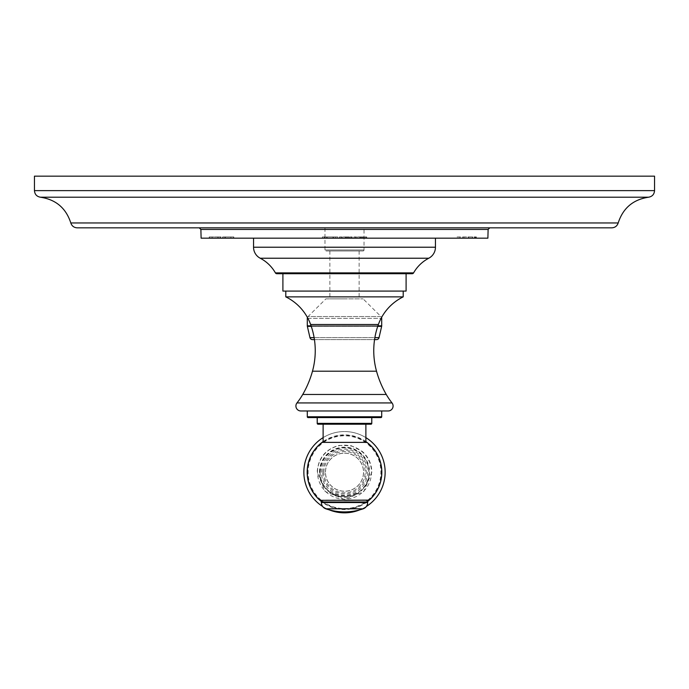 <?xml version="1.0" encoding="UTF-8"?>
<svg xmlns="http://www.w3.org/2000/svg" width="689" height="689" viewBox="0 0 689 689"><rect width="100%" height="100%" fill="white"/><g stroke="black" fill="none" stroke-linecap="round" stroke-linejoin="round"><path stroke-width="0.52" stroke-dasharray="3.44 2.58" d="M654.55 176.16L34.45 176.16M77.194 227.835L611.806 227.835M324.984 227.835L364.016 227.835L324.984 227.835L324.984 249.995L364.016 249.995L324.984 249.995A0.99 0.99 0 0 0 325.983 250.985L363.017 250.985A0.99 0.99 0 0 0 364.016 249.995L364.016 227.835M487.89 238.17L201.11 238.17M209.465 238.17L233.804 238.17L209.465 238.17L212.143 238.17L209.465 238.17L209.465 236.93L220.187 236.93L209.465 236.93L212.143 236.93L209.465 236.93L209.465 238.17M475.858 238.17L460.028 238.17L475.858 238.17L475.858 236.93L456.807 236.93L456.807 238.17L460.028 238.17L460.028 236.93L476.357 236.93L463.921 236.93L475.858 236.93L475.858 238.17M463.938 238.17L463.921 236.93L463.938 238.17M335.758 238.17L324.424 238.17L337.765 238.17L335.758 238.17L335.758 236.93L337.765 236.93L324.424 236.93L335.758 236.93M324.424 238.17C321.737 238.17 321.737 238.17 324.424 238.17C321.737 238.17 321.737 238.17 324.424 238.17L324.424 236.93C321.737 236.93 321.737 236.93 324.424 236.93C321.737 236.93 321.737 236.93 324.424 236.93L324.424 238.17M341.417 238.17L352.182 238.17L339.565 238.17L341.417 238.17L341.417 236.93L341.417 238.17M345.292 238.17L345.654 236.93L352.182 236.93L339.565 236.93L347.316 236.93L345.292 236.93L346.257 236.93L345.292 236.93L345.292 238.17M351.321 238.17L352.182 238.17L352.182 236.93L351.321 236.93L351.321 238.17M355.929 238.17L366.694 238.17L354.077 238.17L355.929 238.17L355.929 236.93L355.929 238.17M359.804 238.17L360.166 236.93L366.694 236.93L354.077 236.93L361.828 236.93L359.804 236.93L360.769 236.93L359.804 236.93L359.804 238.17M365.833 238.17L366.694 238.17L366.694 236.93L365.833 236.93L365.833 238.17M253.552 238.17L435.448 238.17L253.552 238.17M212.143 238.17L212.143 236.93M220.187 238.17L220.187 236.93L218.12 236.93L220.187 236.93L220.187 238.17M217.707 236.93L225.312 236.93L217.707 236.93L217.707 238.17M225.312 238.17L225.312 236.93L222.857 236.93L225.312 236.93L225.312 238.17M222.857 238.17L222.857 236.93L233.58 236.93L222.857 236.93L222.857 238.17M233.58 238.17L233.58 236.93L230.875 236.93L233.804 236.93L233.58 238.17M230.875 238.17L230.875 236.93M233.804 238.17L233.804 236.93L233.795 238.17M474.6 238.17L474.6 236.93M475.109 238.17L475.109 236.93M476.357 238.17L476.357 236.93M475.599 238.17L475.599 236.93M475.47 238.17L475.47 236.93M327.232 236.93L332.933 236.93L327.232 236.93L327.232 238.17L332.933 238.17L327.232 238.17L327.232 236.93M333.709 236.93L332.933 236.93L333.709 236.93L333.709 238.17L332.933 238.17L333.709 238.17L333.709 236.93M339.565 238.17L339.565 236.93L339.565 238.17M352.001 238.17L352.001 236.93M348.522 238.17L348.522 236.93L346.257 236.93L349.383 236.93L348.522 236.93L348.522 238.17M349.383 238.17L349.383 236.93L349.383 238.17M347.316 238.17L347.316 236.93L347.316 238.17M354.077 238.17L354.077 236.93L354.077 238.17M366.514 238.17L366.514 236.93M363.034 238.17L363.034 236.93L360.769 236.93L363.895 236.93L363.034 236.93L363.034 238.17M363.895 238.17L363.895 236.93L363.895 238.17M361.828 238.17L361.828 236.93L361.828 238.17M276.857 273.722L412.143 273.722M282.903 273.722L406.097 273.722L282.903 273.722M282.903 291.085L406.097 291.085M285.797 291.085L403.203 291.085L285.797 291.085M285.797 296.873L403.203 296.873M300.869 410.971L388.131 410.971M307.294 410.971L381.706 410.971M308.121 417.586L380.879 417.586M317.216 417.586L371.784 417.586L317.216 417.586M323.124 424.2L365.876 424.2L323.124 424.2M322.09 442.39L366.91 442.39M344.5 453.19A19.008 19.008 0 0 1 363.508 472.198A19.008 19.008 0 0 1 344.5 491.205A19.008 19.008 0 0 1 325.492 472.198A19.008 19.008 0 0 1 344.5 453.19M325.432 472.198A19.068 19.068 0 0 1 344.5 453.129A19.068 19.068 0 0 1 363.568 472.198A19.068 19.068 0 0 1 344.5 491.266A19.068 19.068 0 0 1 325.432 472.198A19.068 19.068 0 0 1 344.5 453.129A19.068 19.068 0 0 1 363.568 472.198A19.068 19.068 0 0 1 344.5 491.266A19.068 19.068 0 0 1 325.432 472.198M367.564 472.198A23.064 23.064 0 0 1 344.5 495.262A23.064 23.064 0 0 1 321.436 472.198A23.064 23.064 0 0 1 344.5 449.133A23.064 23.064 0 0 1 367.564 472.198M367.573 500.335A36.379 36.379 0 0 0 344.5 435.81A36.379 36.379 0 0 0 321.427 500.335M321.927 500.731A36.379 36.379 0 0 0 367.073 500.731M323.124 437.627A40.642 40.642 0 0 1 365.876 437.627M303.858 472.198A40.642 40.642 0 0 1 344.5 431.555A40.642 40.642 0 0 1 385.142 472.198A40.642 40.642 0 0 1 344.5 512.84A40.642 40.642 0 0 1 303.858 472.198A40.642 40.642 0 0 1 344.5 431.555A40.642 40.642 0 0 1 385.142 472.198M366.384 506.441A40.642 40.642 0 0 1 359.813 509.843A40.642 40.642 0 0 0 366.384 506.441M329.187 509.843A40.642 40.642 0 0 1 322.616 506.441A40.642 40.642 0 0 0 329.187 509.843M320.342 500.335L368.658 500.335M323.003 500.335L344.5 500.335M363.017 250.985L325.983 250.985M344.5 250.985L329.867 250.985L344.5 250.985M344.5 298.862L329.867 298.862L344.5 298.862M325.897 298.862L363.103 298.862L325.897 298.862L308.052 316.552L380.948 316.552L363.103 298.862M381.551 317.491A2.567 2.567 0 0 0 380.948 316.552L308.052 316.552A2.567 2.567 0 0 0 307.449 317.491M314.442 339.617L374.558 339.617M312.462 339.617L376.538 339.617M654.55 190.629L34.45 190.629M40.401 197.209L648.599 197.209M618.188 222.96L70.812 222.96M200.887 229.446L488.113 229.446M218.12 238.17L218.12 236.93L218.12 238.17M224.933 238.17L224.933 236.93M224.881 238.17L224.881 236.93M472.516 238.17L472.516 236.93M468.589 238.17L468.589 236.93M472.671 238.17L472.671 236.93M472.465 238.17L472.465 236.93M468.46 238.17L468.46 236.93M468.684 238.17L468.684 236.93M472.628 238.17L472.628 236.93M335.724 238.17L335.724 236.93M337.765 238.17L337.765 236.93L337.765 238.17M332.933 238.17L332.933 236.93L332.933 238.17M341.055 238.17L341.055 236.93L341.055 238.17M342.571 238.17L342.571 236.93M352.062 238.17L352.062 236.93M350.236 238.17L350.236 236.93M347.609 238.17L347.609 236.93M346.438 238.17L346.438 236.93M346.257 238.17L346.257 236.93L346.257 238.17M355.567 238.17L355.567 236.93L355.567 238.17M357.083 238.17L357.083 236.93M366.574 238.17L366.574 236.93M364.739 238.17L364.739 236.93M362.113 238.17L362.113 236.93M360.95 238.17L360.95 236.93M360.769 238.17L360.769 236.93L360.769 238.17M253.552 247.222L435.448 247.222M260.227 258.229L428.773 258.229M275.411 272.887L413.589 272.887M310.636 324.519L378.364 324.519M312.479 371.19L376.521 371.19M302.729 394.478L386.271 394.478M296.976 402.936L392.024 402.936M307.294 416.759L381.706 416.759M317.216 423.373L371.784 423.373M319.791 500.119L369.209 500.119M322.753 472.198A21.747 21.747 0 0 1 344.5 450.451A21.747 21.747 0 0 1 366.247 472.198A21.747 21.747 0 0 1 344.5 493.944A21.747 21.747 0 0 1 322.753 472.198M319.498 472.198A25.002 25.002 0 0 1 344.5 447.195A25.002 25.002 0 0 1 369.502 472.198A25.002 25.002 0 0 1 344.5 497.2A25.002 25.002 0 0 1 319.498 472.198M317.491 472.198A27.009 27.009 0 0 1 344.5 445.189A27.009 27.009 0 0 1 371.509 472.198A27.009 27.009 0 0 1 344.5 499.206A27.009 27.009 0 0 1 317.491 472.198M323.124 441.589A37.335 37.335 0 0 1 365.876 441.589M367.59 501.532A37.335 37.335 0 0 1 321.41 501.532M307.57 472.198A36.93 36.93 0 0 1 344.5 435.259A36.93 36.93 0 0 1 381.43 472.198A36.93 36.93 0 0 1 344.5 509.128A36.93 36.93 0 0 1 307.57 472.198M319.997 472.198A24.503 24.503 0 0 1 344.5 447.695A24.503 24.503 0 0 1 369.003 472.198A24.503 24.503 0 0 1 344.5 496.7A24.503 24.503 0 0 1 319.997 472.198M323.873 472.198A20.627 20.627 0 0 1 344.5 451.571A20.627 20.627 0 0 1 365.127 472.198A20.627 20.627 0 0 1 344.5 492.824A20.627 20.627 0 0 1 323.873 472.198M367.65 501.988L321.35 501.988M367.65 502.548L321.35 502.548M363.172 508.809L325.828 508.809M307.923 318.37L381.077 318.37M307.294 318.37L381.706 318.37M307.294 325.811L381.706 325.811M311.092 325.811L377.908 325.811M311.29 326.388L377.71 326.388M307.363 326.388L381.637 326.388M309.964 337.636L379.036 337.636M314.124 337.636L374.876 337.636M209.241 238.17L209.241 236.93L209.241 238.17M220.411 238.17L220.411 236.93L220.411 238.17M222.633 238.17L222.633 236.93L222.633 238.17M462.62 238.17L462.62 236.93M322.409 236.93L322.409 238.17M326.465 236.93L326.465 238.17M339.41 238.17L339.41 236.93L339.41 238.17M352.182 238.17L352.182 236.93M349.271 238.17L349.271 236.93M347.471 238.17L347.471 236.93M353.922 238.17L353.922 236.93L353.922 238.17M366.694 238.17L366.694 236.93M363.783 238.17L363.783 236.93M361.983 238.17L361.983 236.93M319.446 472.198C320.325 459.313 326.982 451.131 339.419 447.669C347.385 446.205 354.499 448.031 360.769 453.147C366.479 458.219 369.407 464.567 369.554 472.198C368.675 485.082 362.018 493.255 349.581 496.726L338.273 496.459L328.231 491.248C322.521 486.176 319.593 479.828 319.446 472.198M320.152 472.198C320.996 459.675 327.473 451.726 339.565 448.35C347.299 446.928 354.215 448.703 360.313 453.681C365.859 458.607 368.71 464.782 368.848 472.198C370.355 503.607 318.645 503.607 320.152 472.198M371.827 472.198L363.818 491.515L344.5 499.525L325.182 491.515L317.173 472.198C318.129 458.142 325.389 449.228 338.962 445.439L351.295 445.731L362.25 451.416C368.469 456.945 371.664 463.869 371.827 472.198M329.867 250.985L329.867 298.862M359.133 250.985L359.133 298.862"/><path stroke-width="1.03" d="M344.5 176.16L654.55 176.16L654.55 190.629L34.45 190.629L34.45 176.16L344.5 176.16M70.812 222.96L618.188 222.96C617.155 226.018 615.027 227.646 611.806 227.835L77.194 227.835C73.973 227.646 71.845 226.018 70.812 222.96C65.989 208.104 55.852 199.517 40.401 197.209L648.599 197.209C652.259 196.537 654.24 194.341 654.55 190.629M200.887 229.446L201.11 238.17L487.89 238.17L488.113 229.446L200.887 229.446L199.233 227.835M253.552 238.17L253.552 247.222A12.402 12.402 0 0 0 260.227 258.229A37.206 37.206 0 0 1 275.411 272.887A1.654 1.654 0 0 0 276.857 273.722L412.143 273.722A1.654 1.654 0 0 0 413.589 272.887L275.411 272.887M435.448 238.17L435.448 247.222L253.552 247.222M413.589 272.887A37.206 37.206 0 0 1 428.773 258.229A12.402 12.402 0 0 0 435.448 247.222M282.903 273.722L282.903 291.085L406.097 291.085L406.097 273.722M285.797 291.085L285.797 296.873L403.203 296.873A49.608 49.608 0 0 0 378.364 324.519A76.892 76.892 0 0 0 376.521 371.19A99.216 99.216 0 0 0 386.271 394.478A70.278 70.278 0 0 0 392.024 402.936L296.976 402.936A70.278 70.278 0 0 0 302.729 394.478L386.271 394.478M403.203 291.085L403.203 296.873M285.797 296.873A49.608 49.608 0 0 1 310.636 324.519A76.892 76.892 0 0 1 312.479 371.19A99.216 99.216 0 0 1 302.729 394.478M296.976 402.936A4.961 4.961 0 0 0 300.869 410.971L388.131 410.971A4.961 4.961 0 0 0 392.024 402.936M307.294 410.971L381.706 410.971L381.706 416.759L307.294 416.759L307.294 410.971M307.294 416.759A0.827 0.827 0 0 0 308.121 417.586L380.879 417.586A0.827 0.827 0 0 0 381.706 416.759M371.784 417.586L371.784 423.373L317.216 423.373L317.216 417.586M370.958 424.2L318.042 424.2L370.958 424.2A0.827 0.827 0 0 0 371.784 423.373M318.042 424.2A0.827 0.827 0 0 1 317.216 423.373M319.791 500.119A37.292 37.292 0 0 1 322.09 442.39L366.91 442.39A37.292 37.292 0 0 1 369.209 500.119L323.003 500.335A1.654 1.654 0 0 0 321.35 501.988L367.65 501.988A1.654 1.654 0 0 0 365.997 500.335M321.427 500.335A36.379 36.379 0 0 0 321.927 500.731M367.073 500.731A36.379 36.379 0 0 0 367.573 500.335M303.858 472.198A40.642 40.642 0 0 0 322.616 506.441A40.642 40.642 0 0 1 323.124 437.627M365.876 437.627A40.642 40.642 0 0 1 366.384 506.441A40.642 40.642 0 0 0 385.142 472.198M359.813 509.843A40.642 40.642 0 0 1 329.187 509.843A40.642 40.642 0 0 0 359.813 509.843M369.209 500.119L344.5 500.335M321.35 502.548L367.65 502.548A6.614 6.614 90 0 1 363.172 508.809A57.876 57.876 0 0 1 325.828 508.809A6.614 6.614 -90 0 1 321.35 502.548L321.35 501.988M367.65 502.548L367.65 501.988M374.558 339.617L376.538 339.617A2.567 2.567 0 0 0 379.036 337.636L381.637 326.388A2.567 2.567 0 0 0 381.706 325.811L381.706 318.37A2.567 2.567 0 0 0 381.551 317.491M314.442 339.617L312.462 339.617A2.567 2.567 0 0 1 309.964 337.636L307.363 326.388A2.567 2.567 0 0 1 307.294 325.811L307.294 318.37A2.567 2.567 0 0 1 307.449 317.491M428.773 258.229L260.227 258.229M310.636 324.519L378.364 324.519M312.479 371.19L376.521 371.19M321.41 501.532A37.335 37.335 0 0 1 323.124 441.589M365.876 441.589A37.335 37.335 0 0 1 367.59 501.532M325.828 508.809L363.172 508.809M307.294 318.37L307.923 318.37M381.077 318.37L381.706 318.37M307.294 325.811L311.092 325.811M377.908 325.811L381.706 325.811M307.363 326.388L311.29 326.388M377.71 326.388L381.637 326.388M309.964 337.636L314.124 337.636M374.876 337.636L379.036 337.636M34.45 190.629C34.76 194.341 36.741 196.537 40.401 197.209M648.599 197.209C633.148 199.517 623.011 208.104 618.188 222.96M488.113 229.446L489.767 227.835M365.876 442.39L365.876 424.2M323.124 442.39L323.124 424.2"/></g></svg>
